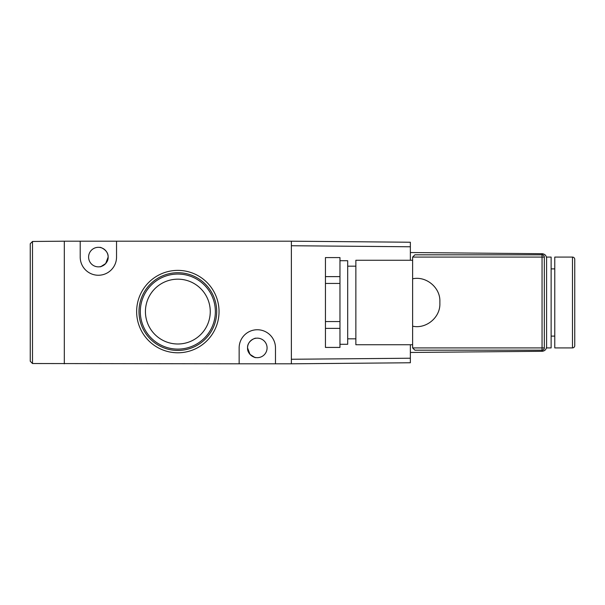 <?xml version="1.0" encoding="UTF-8"?>
<svg xmlns="http://www.w3.org/2000/svg" width="605" height="605" viewBox="0 0 605 605"><rect width="100%" height="100%" fill="white"/><g stroke="black" fill="none" stroke-linecap="round" stroke-linejoin="round"><path stroke-width="0.91" d="M177.84 272.719A38.864 38.864 0 0 0 138.984 311.583A38.864 38.864 0 0 0 177.84 350.446A38.864 38.864 0 0 0 216.703 311.583A38.864 38.864 0 0 0 177.84 272.719M136.639 311.583A41.2 41.2 0 0 1 177.84 270.382A41.2 41.2 0 0 1 219.04 311.583A41.2 41.2 0 0 1 177.84 352.783A41.2 41.2 0 0 1 136.639 311.583M99.961 266.722C99.507 267.471 108.567 264.317 108.136 257.087C108.582 249.88 99.53 246.704 99.961 247.453C99.507 246.704 108.567 249.857 108.136 257.087A9.763 9.763 0 0 0 98.373 247.324A9.763 9.763 0 0 0 88.602 257.087A9.763 9.763 0 0 0 98.373 266.85A9.763 9.763 0 0 0 108.136 257.087L105.671 263.568L101.103 266.465M254.592 357.29L250.024 354.401L247.551 347.913A9.763 9.763 0 0 0 257.314 357.676A9.763 9.763 0 0 0 267.077 347.913A9.763 9.763 0 0 0 257.314 338.15A9.763 9.763 0 0 0 247.551 347.913C247.105 340.713 256.157 337.529 255.726 338.278C256.172 337.529 247.12 340.683 247.551 347.913C247.105 355.12 256.157 358.296 255.726 357.547M177.84 274.057A37.525 37.525 0 0 0 140.315 311.583A37.525 37.525 0 0 0 177.84 349.108A37.525 37.525 0 0 0 215.365 311.583A37.525 37.525 0 0 0 177.84 274.057M177.84 279.17A32.413 32.413 0 0 0 145.427 311.583A32.413 32.413 0 0 0 177.84 343.995A32.413 32.413 0 0 0 210.253 311.583A32.413 32.413 0 0 0 177.84 279.17M410.356 344.737L410.356 362.766L291.376 363.809L291.376 241.191L80.208 241.191L80.208 257.087A18.165 18.165 0 0 0 98.373 275.252A18.165 18.165 0 0 0 116.538 257.087L116.538 241.191M80.208 241.191L64.312 241.191L64.312 363.809L64.312 241.191L32.504 241.471L30.25 243.739L32.504 241.471L32.504 363.529L239.149 363.809L239.149 347.913A18.165 18.165 0 0 1 257.314 329.748A18.165 18.165 0 0 1 275.479 347.913L275.479 363.809L291.376 363.809M239.149 363.809L275.479 363.809M572.481 347.913A2.269 2.269 0 0 0 574.75 345.644L574.75 259.356A2.269 2.269 0 0 0 572.481 257.087L554.77 257.087L554.77 347.913L572.481 347.913L572.481 257.087M554.77 268.892L551.132 268.892M554.77 336.108L551.132 336.108M542.095 254.818L542.095 253.699C544.81 254.002 546.307 255.514 546.595 258.237L546.595 257.087L551.132 257.087L551.132 347.913L546.595 347.913L546.595 346.763A4.545 4.545 0 0 1 546.587 346.952A4.545 4.545 0 0 0 546.595 346.763L546.595 258.237L546.595 346.763C546.307 349.486 544.81 350.998 542.095 351.301L410.356 352.458M339.965 344.283L347.686 344.283L347.686 260.717L339.965 260.717M339.965 321.558L339.965 347.421L325.437 347.421L325.437 321.558L339.965 321.558L339.965 283.442L325.437 283.442L325.437 257.579L339.965 257.579L339.965 283.442M412.625 344.737L355.861 344.737L355.861 260.263L412.625 260.263M412.625 326.186L412.625 278.814C426.094 275.767 440.349 287.564 439.873 301.366L439.873 303.634C440.311 317.466 426.132 329.203 412.625 326.186L412.625 347.913L414.894 350.182L412.625 347.913L542.05 347.913L542.05 257.087L412.625 257.087L414.894 254.818L542.05 254.818A2.269 2.269 0 0 1 544.326 257.087L544.326 347.913A2.269 2.269 0 0 1 542.05 350.182L414.894 350.182M291.376 241.191L410.356 242.234L410.356 260.263M410.356 246.772L291.376 245.736L291.376 359.264L410.356 358.228M542.095 253.699A4.545 4.545 0 0 1 542.277 253.699A4.545 4.545 0 0 0 542.095 253.699L410.356 252.542M414.894 254.818L412.625 257.087L412.625 278.814M542.095 351.301A4.545 4.545 0 0 0 542.277 351.301A4.545 4.545 0 0 1 542.095 351.301L542.095 350.182M325.437 321.558L325.437 283.442M325.437 276.629L339.965 276.629M339.965 328.371L325.437 328.371M30.25 361.261L32.504 363.529L30.25 361.261L30.25 243.739M542.05 350.182A2.269 2.269 0 0 0 544.326 347.913L542.05 347.913L542.05 350.182M544.326 257.087A2.269 2.269 0 0 0 542.05 254.818L542.05 257.087L544.326 257.087M347.686 338.83L355.861 338.83M347.686 266.17L355.861 266.17"/></g></svg>
